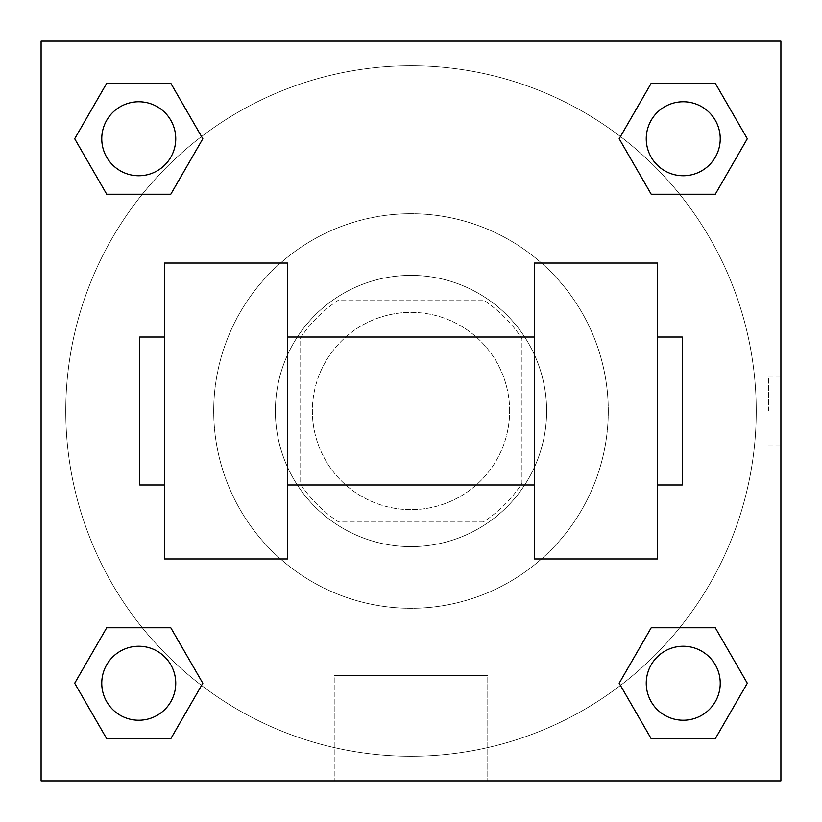 <?xml version="1.0" encoding="UTF-8"?>
<svg xmlns="http://www.w3.org/2000/svg" width="822" height="822" viewBox="0 0 822 822"><rect width="100%" height="100%" fill="white"/><g stroke="black" fill="none" stroke-linecap="round" stroke-linejoin="round"><path stroke-width="0.62" stroke-dasharray="4.11 3.08" d="M509.64 411A98.64 98.64 0 0 0 361.68 325.574A98.64 98.64 0 0 0 361.68 496.426A98.64 98.64 0 0 0 509.64 411A98.64 98.64 0 0 0 361.68 325.574A98.64 98.64 0 0 0 361.68 496.426A98.64 98.64 0 0 0 509.64 411M483.357 521.97L338.643 521.97A132.476 132.476 0 0 1 300.03 483.357L300.03 338.643A132.476 132.476 0 0 1 338.643 300.03L483.357 300.03A132.476 132.476 0 0 1 521.97 338.643L521.97 483.357A132.476 132.476 0 0 1 483.357 521.97L338.643 521.97A132.476 132.476 0 0 1 300.03 483.357L300.03 338.643A132.476 132.476 0 0 1 338.643 300.03L483.357 300.03A132.476 132.476 0 0 1 521.97 338.643L521.97 483.357A132.476 132.476 0 0 1 483.357 521.97M411 275.37A135.63 135.63 0 0 1 528.464 478.815A135.63 135.63 0 0 1 293.536 478.815A135.63 135.63 0 0 1 411 275.37A135.63 135.63 0 0 0 275.37 411A135.63 135.63 0 0 0 411 546.63A135.63 135.63 0 0 0 546.63 411A135.63 135.63 0 0 0 411 275.37M608.28 411A197.28 197.28 0 0 0 312.36 240.147A197.28 197.28 0 0 0 312.36 581.853A197.28 197.28 0 0 0 608.28 411A197.28 197.28 0 0 0 312.36 240.147A197.28 197.28 0 0 0 312.36 581.853A197.28 197.28 0 0 0 608.28 411M142.288 194.239L106.716 194.239L142.288 194.239L106.716 194.239L74.689 138.754L106.716 83.269L170.791 83.269L202.818 138.754L170.791 194.239L202.818 138.754L170.791 194.239L202.818 138.754L170.791 83.269L202.818 138.754M170.791 627.761L202.818 683.246L170.791 627.761L202.818 683.246L170.791 627.761L202.818 683.246L170.791 738.731L106.716 738.731L74.689 683.246L106.716 627.761L142.288 627.761M41.1 780.9L41.1 41.1L780.9 41.1L780.9 780.9L41.1 780.9L41.1 41.1L780.9 41.1L780.9 780.9L41.1 780.9L41.1 41.1L780.9 41.1L780.9 780.9L41.1 780.9L41.1 41.1L780.9 41.1L780.9 780.9L41.1 780.9M651.209 194.239L619.182 138.754L651.209 194.239L619.182 138.754L651.209 194.239L619.182 138.754L651.209 83.269L715.284 83.269L747.311 138.754L715.284 194.239L679.712 194.239M619.182 683.246L651.209 627.761L619.182 683.246L651.209 627.761L619.182 683.246L651.209 738.731L619.182 683.246L651.209 738.731L619.182 683.246L651.209 738.731L715.284 738.731L651.209 738.731L715.284 738.731L747.311 683.246L715.284 738.731M679.712 627.761L715.284 627.761L679.712 627.761L715.284 627.761L747.311 683.246M444.908 41.1L377.093 41.1L444.908 41.121M756.24 411A345.24 345.24 0 0 0 238.38 112.018A345.24 345.24 0 0 0 238.38 709.982A345.24 345.24 0 0 0 756.24 411A345.24 345.24 0 0 0 238.38 112.018A345.24 345.24 0 0 0 238.38 709.982A345.24 345.24 0 0 0 756.24 411M175.744 683.246A36.99 36.99 0 0 0 120.259 651.209A36.99 36.99 0 0 0 120.259 715.284A36.99 36.99 0 0 0 175.744 683.246A36.99 36.99 0 0 0 120.259 651.209A36.99 36.99 0 0 0 120.259 715.284A36.99 36.99 0 0 0 175.744 683.246A36.99 36.99 0 0 0 120.259 651.209A36.99 36.99 0 0 0 120.259 715.284A36.99 36.99 0 0 0 175.744 683.246A36.99 36.99 0 0 0 120.259 651.209A36.99 36.99 0 0 0 120.259 715.284A36.99 36.99 0 0 0 175.744 683.246A36.99 36.99 0 0 0 120.259 651.209A36.99 36.99 0 0 0 120.259 715.284A36.99 36.99 0 0 0 175.744 683.246M175.744 138.754A36.99 36.99 0 0 0 120.259 106.716A36.99 36.99 0 0 0 120.259 170.791A36.99 36.99 0 0 0 175.744 138.754A36.99 36.99 0 0 0 120.259 106.716A36.99 36.99 0 0 0 120.259 170.791A36.99 36.99 0 0 0 175.744 138.754A36.99 36.99 0 0 0 120.259 106.716A36.99 36.99 0 0 0 120.259 170.791A36.99 36.99 0 0 0 175.744 138.754A36.99 36.99 0 0 0 120.259 106.716A36.99 36.99 0 0 0 120.259 170.791A36.99 36.99 0 0 0 175.744 138.754A36.99 36.99 0 0 0 120.259 106.716A36.99 36.99 0 0 0 120.259 170.791A36.99 36.99 0 0 0 175.744 138.754M720.236 138.754A36.99 36.99 0 0 0 664.751 106.716A36.99 36.99 0 0 0 664.751 170.791A36.99 36.99 0 0 0 720.236 138.754A36.99 36.99 0 0 0 664.751 106.716A36.99 36.99 0 0 0 664.751 170.791A36.99 36.99 0 0 0 720.236 138.754A36.99 36.99 0 0 0 664.751 106.716A36.99 36.99 0 0 0 664.751 170.791A36.99 36.99 0 0 0 720.236 138.754A36.99 36.99 0 0 0 664.751 106.716A36.99 36.99 0 0 0 664.751 170.791A36.99 36.99 0 0 0 720.236 138.754A36.99 36.99 0 0 0 664.751 106.716A36.99 36.99 0 0 0 664.751 170.791A36.99 36.99 0 0 0 720.236 138.754M646.256 683.246A36.99 36.99 0 0 1 701.741 651.209A36.99 36.99 0 0 1 701.741 715.284A36.99 36.99 0 0 1 646.256 683.246A36.99 36.99 0 0 1 701.741 651.209A36.99 36.99 0 0 1 701.741 715.284A36.99 36.99 0 0 1 646.256 683.246M487.785 780.9L334.215 780.9L487.785 780.9L334.215 780.9L487.785 780.9L487.785 675.55L334.215 675.55L487.785 675.55L487.785 780.9M41.1 411L41.1 377.093L41.121 411M780.9 411L780.9 377.093L780.9 411M768.467 411L768.467 377.093L768.467 411M720.236 683.246A36.99 36.99 0 0 0 664.751 651.209A36.99 36.99 0 0 0 664.751 715.284A36.99 36.99 0 0 0 720.236 683.246A36.99 36.99 0 0 0 664.751 651.209A36.99 36.99 0 0 0 664.751 715.284A36.99 36.99 0 0 0 720.236 683.246A36.99 36.99 0 0 0 664.751 651.209A36.99 36.99 0 0 0 664.751 715.284A36.99 36.99 0 0 0 720.236 683.246M202.818 683.246L170.791 738.731L202.818 683.246L170.791 738.731L106.716 738.731L74.689 683.246L106.716 627.761M170.791 738.731L106.716 738.731L74.689 683.246M619.182 138.754L651.209 83.269L619.182 138.754L651.209 83.269L715.284 83.269L747.311 138.754L715.284 194.239M651.209 83.269L715.284 83.269L747.311 138.754M74.689 138.754L106.716 194.239L74.689 138.754L106.716 194.239L74.689 138.754L106.716 83.269L170.791 83.269L106.716 83.269L74.689 138.754L106.716 83.269M780.879 377.093L780.879 444.908L780.9 377.093L768.467 377.093M334.215 675.55L487.785 675.55L334.215 675.55L334.215 780.9L334.215 675.55M41.1 444.908L41.121 377.093L41.1 444.908M164.4 263.04L287.7 263.04L287.7 558.96L164.4 558.96L164.4 263.04M534.3 263.04L534.3 558.96L657.6 558.96L657.6 263.04L534.3 263.04M534.3 411L534.3 337.02L534.3 411M287.7 411L287.7 337.02L287.7 411M657.6 411L657.6 337.02L657.6 411M682.26 337.02L682.26 484.98M164.4 411L164.4 484.98L164.4 411M139.74 484.98L139.74 337.02M768.467 444.908L780.879 444.908"/><path stroke-width="1.23" d="M202.818 138.754L170.791 194.239L106.716 194.239L74.689 138.754L106.716 83.269L170.791 83.269L202.818 138.754L170.791 194.239L142.288 194.239M142.288 627.761L170.791 627.761L202.818 683.246L170.791 738.731L106.716 738.731L74.689 683.246L106.716 627.761L170.791 627.761M679.712 194.239L651.209 194.239L619.182 138.754L651.209 83.269L715.284 83.269L747.311 138.754L715.284 194.239L651.209 194.239M619.182 683.246L651.209 627.761L715.284 627.761L747.311 683.246L715.284 738.731L651.209 738.731L619.182 683.246L651.209 627.761L679.712 627.761M651.209 627.761L715.284 627.761L651.209 627.761M715.284 738.731L651.209 738.731L715.284 738.731L747.311 683.246M720.236 683.246A36.99 36.99 0 0 0 664.751 651.209A36.99 36.99 0 0 0 664.751 715.284A36.99 36.99 0 0 0 720.236 683.246M170.791 738.731L106.716 738.731L170.791 738.731L202.818 683.246M175.744 683.246A36.99 36.99 0 0 0 120.259 651.209A36.99 36.99 0 0 0 120.259 715.284A36.99 36.99 0 0 0 175.744 683.246M651.209 83.269L715.284 83.269L651.209 83.269L619.182 138.754M720.236 138.754A36.99 36.99 0 0 0 664.751 106.716A36.99 36.99 0 0 0 664.751 170.791A36.99 36.99 0 0 0 720.236 138.754M106.716 83.269L170.791 83.269L106.716 83.269L74.689 138.754M170.791 194.239L106.716 194.239L170.791 194.239M175.744 138.754A36.99 36.99 0 0 0 120.259 106.716A36.99 36.99 0 0 0 120.259 170.791A36.99 36.99 0 0 0 175.744 138.754M780.9 41.1L780.9 780.9L41.1 780.9L41.1 41.1L780.9 41.1M74.689 683.246L106.716 627.761M747.311 138.754L715.284 194.239M534.3 263.04L534.3 558.96L657.6 558.96L657.6 263.04L534.3 263.04M287.7 558.96L287.7 263.04L164.4 263.04L164.4 558.96L287.7 558.96M657.6 484.98L682.26 484.98L682.26 337.02L657.6 337.02M164.4 337.02L139.74 337.02L139.74 484.98L164.4 484.98M534.3 337.02L287.7 337.02M534.3 484.98L287.7 484.98"/></g></svg>
